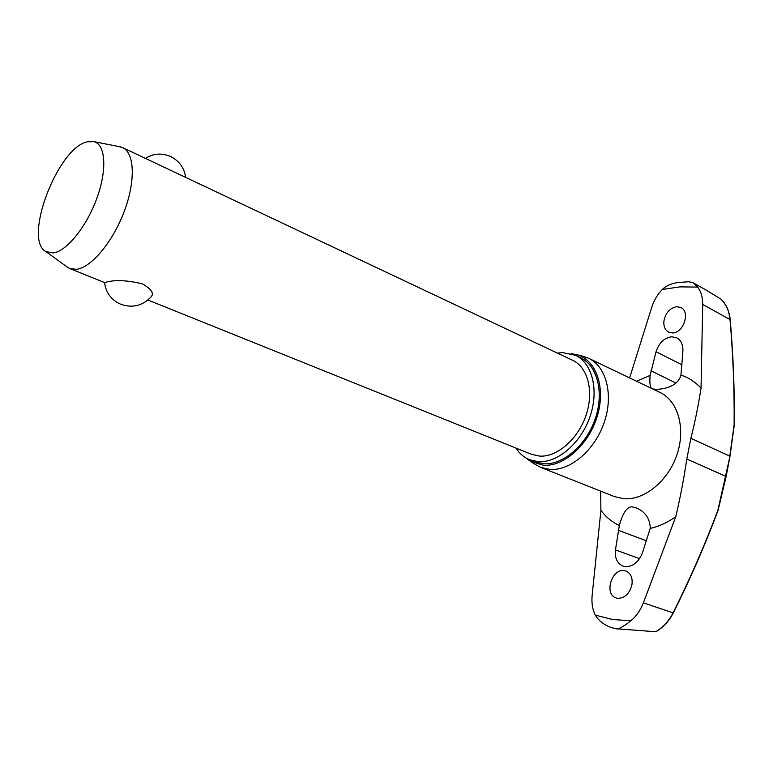 <?xml version="1.0" encoding="UTF-8"?>
<svg xmlns="http://www.w3.org/2000/svg" width="773" height="773" viewBox="0 0 773 773"><rect width="100%" height="100%" fill="white"/><g stroke="black" fill="none" stroke-linecap="round" stroke-linejoin="round"><path stroke-width="1.16" d="M734.273 425.102L729.973 456.292L717.856 510.402C704.792 545.12 689.883 579.228 673.138 612.747C668.925 620.97 663.108 627.29 655.697 631.734L647.194 631.28M612.168 627.792L615.743 628.71L612.168 627.802C604.544 625.357 598.92 621.134 595.287 615.124C592.485 609.501 591.442 602.93 592.137 595.403L600.901 510.325L600.66 491.145M629.628 377.9L651.755 307.277C654.016 300.301 657.533 294.368 662.306 289.479C665.92 285.942 670.867 283.662 677.148 282.628L679.457 282.348M655.697 631.734L615.743 628.71C618.236 629.541 623.27 626.893 630.865 620.758C636.247 616.294 640.421 610.312 643.378 602.834L673.302 612.941C669.118 621.038 663.35 627.29 656.006 631.686L655.291 631.734M515.968 448.069C519.495 453.587 524.075 457.5 529.698 459.79L538.559 461.713C557.855 462.94 581.035 443.026 590.031 416.579C599.181 390.162 592.263 363.039 575.392 355.242L562.512 352.594L557.449 353.126M529.698 459.79L534.935 461.877L543.796 463.8C563.111 465.066 586.263 445.238 595.21 418.869C604.331 392.539 597.365 365.474 580.475 357.667L575.392 355.242M535.225 464.428L540.878 467.443L550.105 469.453C570.416 470.863 594.785 450.166 604.177 422.522C613.752 394.916 606.37 366.499 588.591 358.257L582.542 356.15M571.131 353.638L577.035 354.71C596.225 360.044 605.935 387.602 597.316 416.019C588.92 444.485 564.106 466.708 543.467 465.298L530.433 461.355L525.63 457.751M706.464 290.281L720.919 299.132C726.147 304.214 729.181 311.017 730.021 319.558L730.041 319.8M676.8 306.668L680.974 307.577C690.511 311.896 683.496 333.182 672.452 332.96L668.529 332.1C665.147 330.1 663.582 326.602 663.852 321.597C665.379 313.026 669.689 308.05 676.8 306.668M651.6 388.423C650.035 387.012 649.533 382.751 650.083 375.62L656.045 351.744C659.069 342.739 664.326 337.743 671.824 336.767L676.8 337.859C681.061 340.313 683.09 344.71 682.897 351.048L680.945 375.108C688.598 377.582 695.294 381.93 701.034 388.152L702.715 304.436C702.725 297.334 701.043 291.556 697.671 287.102L693.072 282.705L688.53 281.701M631.985 584.446C629.686 593.625 624.893 598.254 617.617 598.321L616.236 597.993C603.839 594.592 611.569 568.377 624.265 570.609L625.927 571.005C630.71 573.151 632.729 577.634 631.985 584.446M642.411 552.917C638.585 562.213 632.845 566.783 625.212 566.638L623.057 566.126C617.202 563.517 614.67 558.116 615.463 549.922L619.347 525.485C622.7 513.156 626.884 506.924 631.928 506.788L635.841 507.784C644.953 511.378 649.774 518.171 650.306 528.162L642.411 552.917M701.034 388.152C698.415 405.245 695.024 421.971 690.869 438.33L686.791 459.056C683.97 478.265 680.308 497.464 675.786 516.644L643.378 602.834M680.945 375.108C677.66 387.138 662.374 389.447 655.852 389.263L652.75 388.974M118.955 146.59L122.685 147.633C134.647 152.977 135.71 181.22 124.173 211.609C112.761 242.007 91.272 267.593 76.498 269.313L69.821 268.579L66.517 266.559M122.685 147.633L572.725 360.344C587.944 367.33 594.176 391.689 585.992 415.42C577.962 439.18 557.178 457.162 539.776 456.128L531.64 454.369L147.914 300.001M69.821 268.579L104.519 282.541L107.505 281.816C116.462 279.768 128.009 280.425 142.174 283.788C151.779 289.17 154.581 293.701 150.58 297.383C142.28 305.847 132.434 308.185 121.032 304.388C111.312 300.098 105.804 292.725 104.5 282.271M53.424 252.935L46.042 251.669C22.572 240.142 57.598 147.662 87.32 141.797L94.113 141.672C105.611 144.715 107.225 169.905 96.886 198.197C86.663 226.499 66.855 251.099 53.424 252.935M702.715 304.436L730.021 319.558C733.065 354.498 734.427 389.602 734.128 424.87L729.789 456.128L690.869 438.33M729.973 456.331L726.147 476.468L686.791 459.056M630.865 620.758L612.535 619.502L595.287 615.124M662.306 289.479L680.076 286.87L697.671 287.102M540.878 467.443L614.467 496.614L623.772 498.74C644.189 500.489 668.143 481.077 676.964 454.688C685.96 428.339 677.998 400.81 659.997 392.442L588.591 358.257M675.786 516.644C667.514 522.548 659.011 526.461 650.277 528.384M619.347 525.485C612.061 522.094 605.906 517.04 600.901 510.325M636.643 381.263L650.103 375.407M618.216 530.239L646.518 540.858M656.045 351.744L682.047 364.866M650.914 370.74L675.969 383.031M615.463 549.922L639.561 558.647M726.137 476.477L718.098 510.315M689.429 281.672L677.148 282.628M616.12 628.807L615.182 628.642M577.035 354.71L584.272 356.595M46.042 251.669L68.15 267.748M185.636 177.394C184.312 168.012 179.404 161.103 170.901 156.658C162.05 152.764 153.547 153.334 145.401 158.378M94.113 141.672L120.926 146.976M734.302 425.015C734.611 389.737 733.239 354.623 730.205 319.684M721.035 299.219C726.272 304.33 729.335 311.142 730.195 319.655M718.049 510.538C704.976 545.265 690.067 579.392 673.312 612.921M530.433 461.355L536.723 465.394M707.034 290.6L693.072 282.705M616.265 628.826L617.163 628.971"/></g></svg>
